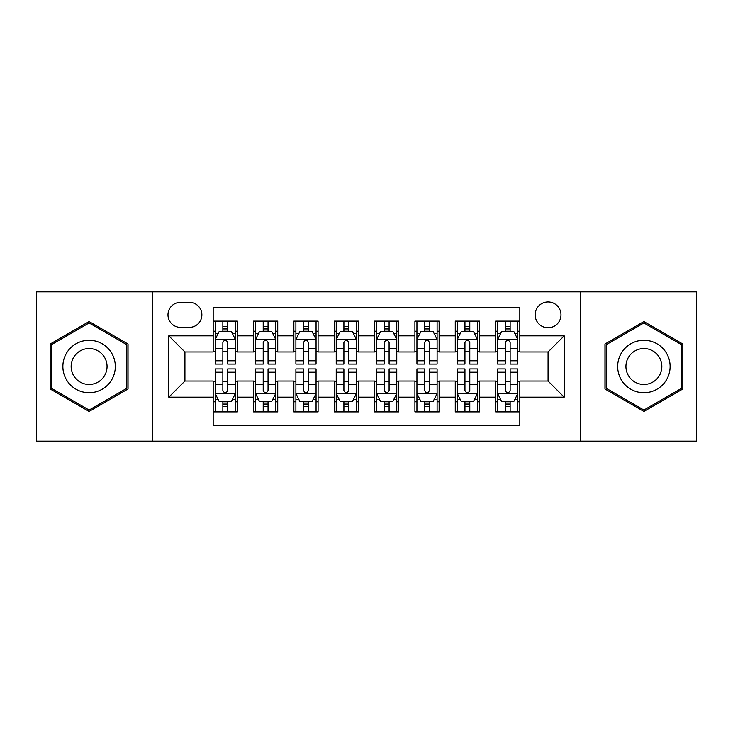 <?xml version="1.0" encoding="UTF-8"?>
<svg xmlns="http://www.w3.org/2000/svg" width="733" height="733" viewBox="0 0 733 733"><rect width="100%" height="100%" fill="white"/><g stroke="black" fill="none" stroke-linecap="round" stroke-linejoin="round"><path stroke-width="1.1" d="M548.073 301.941A12.91 12.91 0 0 0 535.154 314.851A12.91 12.91 0 0 0 548.073 327.761A12.91 12.91 0 0 0 560.983 314.851A12.91 12.91 0 0 0 548.073 301.941M580.344 441.147L696.35 441.147L696.35 291.853L580.344 291.853L580.344 441.147L152.656 441.147L152.656 291.853L36.65 291.853L36.65 441.147L152.656 441.147M519.825 321.109L495.618 321.109L495.618 335.833L479.474 335.833L479.474 351.977L495.618 351.977L495.618 335.833M479.474 335.833L479.474 321.109L455.266 321.109L455.266 335.833L439.131 335.833L439.131 351.977L455.266 351.977L455.266 335.833M439.131 335.833L439.131 321.109L414.915 321.109L414.915 335.833L398.779 335.833L398.779 351.977L414.915 351.977L414.915 335.833M398.779 335.833L398.779 321.109L374.572 321.109L374.572 335.833L358.428 335.833L358.428 351.977L374.572 351.977L374.572 335.833M358.428 335.833L358.428 321.109L334.221 321.109L334.221 335.833L318.085 335.833L318.085 351.977L334.221 351.977L334.221 335.833M318.085 335.833L318.085 321.109L293.869 321.109L293.869 335.833L277.734 335.833L277.734 351.977L293.869 351.977L293.869 335.833M277.734 335.833L277.734 321.109L253.526 321.109L253.526 351.977L237.382 351.977L237.382 321.109L213.175 321.109M213.175 411.891L237.382 411.891L237.382 381.023L253.526 381.023L253.526 411.891L277.734 411.891L277.734 381.023L293.869 381.023L293.869 397.167L277.734 397.167M293.869 397.167L293.869 411.891L318.085 411.891L318.085 381.023L334.221 381.023L334.221 397.167L318.085 397.167M334.221 397.167L334.221 411.891L358.428 411.891L358.428 381.023L374.572 381.023L374.572 397.167L358.428 397.167M374.572 397.167L374.572 411.891L398.779 411.891L398.779 381.023L414.915 381.023L414.915 397.167L398.779 397.167M414.915 397.167L414.915 411.891L439.131 411.891L439.131 381.023L455.266 381.023L455.266 397.167L439.131 397.167M455.266 397.167L455.266 411.891L479.474 411.891L479.474 381.023L495.618 381.023L495.618 397.167L479.474 397.167M180.492 327.358L189.371 327.358A12.507 12.507 0 0 0 201.877 314.851A12.507 12.507 0 0 0 189.371 302.344L180.492 302.344A12.507 12.507 0 0 0 167.985 314.851A12.507 12.507 0 0 0 180.492 327.358M580.344 291.853L152.656 291.853M519.825 335.833L519.825 307.594L213.175 307.594L213.175 351.977L184.927 351.977L184.927 381.023L213.175 381.023L213.175 425.406L519.825 425.406L519.825 381.023L548.073 381.023L548.073 351.977L519.825 351.977L519.825 335.833L564.208 335.833L564.208 397.167L519.825 397.167M213.175 397.167L168.792 397.167L168.792 335.833L213.175 335.833M495.618 397.167L495.618 411.891L519.825 411.891M213.175 331.197L215.19 331.197M222.859 331.197L227.697 331.197M235.366 331.197L237.382 331.197M213.175 351.574L215.19 351.574M222.859 351.574L227.697 351.574M235.366 351.574L237.382 351.574M213.175 381.426L215.19 381.426M222.859 381.426L227.697 381.426M235.366 381.426L237.382 381.426M213.175 401.803L215.19 401.803M222.859 401.803L227.697 401.803M235.366 401.803L237.382 401.803M253.526 351.574L255.542 351.574M263.211 351.574L268.049 351.574M275.718 351.574L277.734 351.574M253.526 331.197L255.542 331.197M263.211 331.197L268.049 331.197M275.718 331.197L277.734 331.197M253.526 381.426L255.542 381.426M263.211 381.426L268.049 381.426M275.718 381.426L277.734 381.426M253.526 401.803L255.542 401.803M263.211 401.803L268.049 401.803M275.718 401.803L277.734 401.803M293.869 381.426L295.894 381.426M303.554 381.426L308.401 381.426M316.06 381.426L318.085 381.426M293.869 401.803L295.894 401.803M303.554 401.803L308.401 401.803M316.06 401.803L318.085 401.803M293.869 331.197L295.894 331.197M303.554 331.197L308.401 331.197M316.06 331.197L318.085 331.197M293.869 351.574L295.894 351.574M303.554 351.574L308.401 351.574M316.06 351.574L318.085 351.574M334.221 381.426L336.236 381.426M343.905 381.426L348.743 381.426M356.412 381.426L358.428 381.426M334.221 401.803L336.236 401.803M343.905 401.803L348.743 401.803M356.412 401.803L358.428 401.803M334.221 331.197L336.236 331.197M343.905 331.197L348.743 331.197M356.412 331.197L358.428 331.197M334.221 351.574L336.236 351.574M343.905 351.574L348.743 351.574M356.412 351.574L358.428 351.574M374.572 381.426L376.588 381.426M384.257 381.426L389.095 381.426M396.764 381.426L398.779 381.426M374.572 401.803L376.588 401.803M384.257 401.803L389.095 401.803M396.764 401.803L398.779 401.803M374.572 331.197L376.588 331.197M384.257 331.197L389.095 331.197M396.764 331.197L398.779 331.197M374.572 351.574L376.588 351.574M384.257 351.574L389.095 351.574M396.764 351.574L398.779 351.574M414.915 381.426L416.94 381.426M424.599 381.426L429.446 381.426M437.106 381.426L439.131 381.426M414.915 401.803L416.94 401.803M424.599 401.803L429.446 401.803M437.106 401.803L439.131 401.803M414.915 331.197L416.94 331.197M424.599 331.197L429.446 331.197M437.106 331.197L439.131 331.197M414.915 351.574L416.94 351.574M424.599 351.574L429.446 351.574M437.106 351.574L439.131 351.574M455.266 381.426L457.282 381.426M464.951 381.426L469.789 381.426M477.458 381.426L479.474 381.426M455.266 401.803L457.282 401.803M464.951 401.803L469.789 401.803M477.458 401.803L479.474 401.803M455.266 331.197L457.282 331.197M464.951 331.197L469.789 331.197M477.458 331.197L479.474 331.197M455.266 351.574L457.282 351.574M464.951 351.574L469.789 351.574M477.458 351.574L479.474 351.574M495.618 381.426L497.634 381.426M505.303 381.426L510.141 381.426M517.81 381.426L519.825 381.426M495.618 401.803L497.634 401.803M505.303 401.803L510.141 401.803M517.81 401.803L519.825 401.803M495.618 331.197L497.634 331.197M505.303 331.197L510.141 331.197M517.81 331.197L519.825 331.197M495.618 351.574L497.634 351.574M505.303 351.574L510.141 351.574M517.81 351.574L519.825 351.574M184.927 351.977L168.792 335.833M184.927 381.023L168.792 397.167M564.208 335.833L548.073 351.977M564.208 397.167L548.073 381.023M89.105 411.46L128.037 388.976L128.037 344.024L89.105 321.54L50.165 344.024L50.165 388.976L89.105 411.46M682.835 344.024L643.895 321.54L604.963 344.024L604.963 388.976L643.895 411.46L682.835 388.976L682.835 344.024M227.697 326.35L222.859 326.35M235.366 360.792L227.697 360.792L227.697 364.081L235.366 364.081L235.366 339.471L231.335 331.398L219.231 331.398L215.19 339.471L215.19 364.081L222.859 364.081L222.859 360.792L215.19 360.792M215.19 339.471L215.19 321.109M235.366 339.471L235.366 321.109M222.859 331.398L222.859 321.109M227.697 321.109L227.697 331.398M227.697 360.792L227.697 342.494C226.085 339.388 224.472 339.388 222.859 342.494L222.859 360.792M222.859 406.65L227.697 406.65M215.19 372.208L222.859 372.208L222.859 368.919L215.19 368.919L215.19 393.529L219.231 401.602L231.335 401.602L235.366 393.529L235.366 368.919L227.697 368.919L227.697 372.208L235.366 372.208M235.366 393.529L235.366 411.891M215.19 393.529L215.19 411.891M227.697 401.602L227.697 411.891M222.859 411.891L222.859 401.602M222.859 372.208L222.859 390.506C224.472 393.612 226.085 393.612 227.697 390.506L227.697 372.208M89.105 340.277A26.223 26.223 0 0 0 62.873 366.5A26.223 26.223 0 0 0 89.105 392.723A26.223 26.223 0 0 0 115.328 366.5A26.223 26.223 0 0 0 89.105 340.277M89.105 348.541A17.959 17.959 0 0 0 71.147 366.5A17.959 17.959 0 0 0 89.105 384.459A17.959 17.959 0 0 0 107.055 366.5A17.959 17.959 0 0 0 89.105 348.541M126.827 388.279L89.105 410.059L51.374 388.279L51.374 344.721L89.105 322.941L126.827 344.721L126.827 388.279M621.181 353.388A26.223 26.223 0 0 0 630.783 389.214A26.223 26.223 0 0 0 666.609 379.612A26.223 26.223 0 0 0 657.006 343.786A26.223 26.223 0 0 0 621.181 353.388M628.346 357.521A17.959 17.959 0 0 0 634.915 382.049A17.959 17.959 0 0 0 659.443 375.479A17.959 17.959 0 0 0 652.874 350.951A17.959 17.959 0 0 0 628.346 357.521M681.626 344.721L681.626 388.279L643.895 410.059L606.173 388.279L606.173 344.721L643.895 322.941L681.626 344.721M268.049 326.35L263.211 326.35M275.718 360.792L268.049 360.792L268.049 364.081L275.718 364.081L275.718 339.471L271.677 331.398L259.574 331.398L255.542 339.471L255.542 364.081L263.211 364.081L263.211 360.792L255.542 360.792M255.542 339.471L255.542 321.109M275.718 339.471L275.718 321.109M263.211 331.398L263.211 321.109M268.049 321.109L268.049 331.398M268.049 360.792L268.049 342.494C266.436 339.388 264.824 339.388 263.211 342.494L263.211 360.792M308.401 326.35L303.554 326.35M316.06 360.792L308.401 360.792L308.401 364.081L316.06 364.081L316.06 339.471L312.029 331.398L299.925 331.398L295.894 339.471L295.894 364.081L303.554 364.081L303.554 360.792L295.894 360.792M295.894 339.471L295.894 321.109M316.06 339.471L316.06 321.109M303.554 331.398L303.554 321.109M308.401 321.109L308.401 331.398M308.401 360.792L308.401 342.494C306.788 339.388 305.175 339.388 303.554 342.494L303.554 360.792M348.743 326.35L343.905 326.35M356.412 360.792L348.743 360.792L348.743 364.081L356.412 364.081L356.412 339.471L352.381 331.398L340.277 331.398L336.236 339.471L336.236 364.081L343.905 364.081L343.905 360.792L336.236 360.792M336.236 339.471L336.236 321.109M356.412 339.471L356.412 321.109M343.905 331.398L343.905 321.109M348.743 321.109L348.743 331.398M348.743 360.792L348.743 342.494C347.13 339.388 345.518 339.388 343.905 342.494L343.905 360.792M389.095 326.35L384.257 326.35M396.764 360.792L389.095 360.792L389.095 364.081L396.764 364.081L396.764 339.471L392.723 331.398L380.619 331.398L376.588 339.471L376.588 364.081L384.257 364.081L384.257 360.792L376.588 360.792M376.588 339.471L376.588 321.109M396.764 339.471L396.764 321.109M384.257 331.398L384.257 321.109M389.095 321.109L389.095 331.398M389.095 360.792L389.095 342.494C387.482 339.388 385.87 339.388 384.257 342.494L384.257 360.792M263.211 406.65L268.049 406.65M255.542 372.208L263.211 372.208L263.211 368.919L255.542 368.919L255.542 393.529L259.574 401.602L271.677 401.602L275.718 393.529L275.718 368.919L268.049 368.919L268.049 372.208L275.718 372.208M275.718 393.529L275.718 411.891M255.542 393.529L255.542 411.891M268.049 401.602L268.049 411.891M263.211 411.891L263.211 401.602M263.211 372.208L263.211 390.506C264.824 393.612 266.436 393.612 268.049 390.506L268.049 372.208M303.554 406.65L308.401 406.65M295.894 372.208L303.554 372.208L303.554 368.919L295.894 368.919L295.894 393.529L299.925 401.602L312.029 401.602L316.06 393.529L316.06 368.919L308.401 368.919L308.401 372.208L316.06 372.208M316.06 393.529L316.06 411.891M295.894 393.529L295.894 411.891M308.401 401.602L308.401 411.891M303.554 411.891L303.554 401.602M303.554 372.208L303.554 390.506C305.166 393.612 306.779 393.612 308.401 390.506L308.401 372.208M343.905 406.65L348.743 406.65M336.236 372.208L343.905 372.208L343.905 368.919L336.236 368.919L336.236 393.529L340.277 401.602L352.381 401.602L356.412 393.529L356.412 368.919L348.743 368.919L348.743 372.208L356.412 372.208M356.412 393.529L356.412 411.891M336.236 393.529L336.236 411.891M348.743 401.602L348.743 411.891M343.905 411.891L343.905 401.602M343.905 372.208L343.905 390.506C345.518 393.612 347.13 393.612 348.743 390.506L348.743 372.208M384.257 406.65L389.095 406.65M376.588 372.208L384.257 372.208L384.257 368.919L376.588 368.919L376.588 393.529L380.619 401.602L392.723 401.602L396.764 393.529L396.764 368.919L389.095 368.919L389.095 372.208L396.764 372.208M396.764 393.529L396.764 411.891M376.588 393.529L376.588 411.891M389.095 401.602L389.095 411.891M384.257 411.891L384.257 401.602M384.257 372.208L384.257 390.506C385.87 393.612 387.482 393.612 389.095 390.506L389.095 372.208M429.446 326.35L424.599 326.35M437.106 360.792L429.446 360.792L429.446 364.081L437.106 364.081L437.106 339.471L433.075 331.398L420.971 331.398L416.94 339.471L416.94 364.081L424.599 364.081L424.599 360.792L416.94 360.792M416.94 339.471L416.94 321.109M437.106 339.471L437.106 321.109M424.599 331.398L424.599 321.109M429.446 321.109L429.446 331.398M429.446 360.792L429.446 342.494C427.834 339.388 426.221 339.388 424.599 342.494L424.599 360.792M424.599 406.65L429.446 406.65M416.94 372.208L424.599 372.208L424.599 368.919L416.94 368.919L416.94 393.529L420.971 401.602L433.075 401.602L437.106 393.529L437.106 368.919L429.446 368.919L429.446 372.208L437.106 372.208M437.106 393.529L437.106 411.891M416.94 393.529L416.94 411.891M429.446 401.602L429.446 411.891M424.599 411.891L424.599 401.602M424.599 372.208L424.599 390.506C426.212 393.612 427.825 393.612 429.446 390.506L429.446 372.208M469.789 326.35L464.951 326.35M477.458 360.792L469.789 360.792L469.789 364.081L477.458 364.081L477.458 339.471L473.426 331.398L461.323 331.398L457.282 339.471L457.282 364.081L464.951 364.081L464.951 360.792L457.282 360.792M457.282 339.471L457.282 321.109M477.458 339.471L477.458 321.109M464.951 331.398L464.951 321.109M469.789 321.109L469.789 331.398M469.789 360.792L469.789 342.494C468.176 339.388 466.564 339.388 464.951 342.494L464.951 360.792M464.951 406.65L469.789 406.65M457.282 372.208L464.951 372.208L464.951 368.919L457.282 368.919L457.282 393.529L461.323 401.602L473.426 401.602L477.458 393.529L477.458 368.919L469.789 368.919L469.789 372.208L477.458 372.208M477.458 393.529L477.458 411.891M457.282 393.529L457.282 411.891M469.789 401.602L469.789 411.891M464.951 411.891L464.951 401.602M464.951 372.208L464.951 390.506C466.564 393.612 468.176 393.612 469.789 390.506L469.789 372.208M510.141 326.35L505.303 326.35M517.81 360.792L510.141 360.792L510.141 364.081L517.81 364.081L517.81 339.471L513.769 331.398L501.665 331.398L497.634 339.471L497.634 364.081L505.303 364.081L505.303 360.792L497.634 360.792M497.634 339.471L497.634 321.109M517.81 339.471L517.81 321.109M505.303 331.398L505.303 321.109M510.141 321.109L510.141 331.398M510.141 360.792L510.141 342.494C508.528 339.388 506.915 339.388 505.303 342.494L505.303 360.792M505.303 406.65L510.141 406.65M497.634 372.208L505.303 372.208L505.303 368.919L497.634 368.919L497.634 393.529L501.665 401.602L513.769 401.602L517.81 393.529L517.81 368.919L510.141 368.919L510.141 372.208L517.81 372.208M517.81 393.529L517.81 411.891M497.634 393.529L497.634 411.891M510.141 401.602L510.141 411.891M505.303 411.891L505.303 401.602M505.303 372.208L505.303 390.506C506.915 393.612 508.528 393.612 510.141 390.506L510.141 372.208M253.526 397.167L237.382 397.167M253.526 335.833L237.382 335.833M235.266 339.269L215.291 339.269M215.19 333.616L218.113 333.616M232.443 333.616L235.366 333.616M222.859 348.816L215.19 348.816M235.366 348.816L227.697 348.816M227.697 328.925L222.859 328.925M215.291 393.731L235.266 393.731M235.366 399.384L232.443 399.384M218.113 399.384L215.19 399.384M227.697 384.184L235.366 384.184M215.19 384.184L222.859 384.184M222.859 404.075L227.697 404.075M275.617 339.269L255.643 339.269M255.542 333.616L258.465 333.616M272.795 333.616L275.718 333.616M263.211 348.816L255.542 348.816M275.718 348.816L268.049 348.816M268.049 328.925L263.211 328.925M315.96 339.269L295.995 339.269M295.894 333.616L298.817 333.616M313.138 333.616L316.06 333.616M303.554 348.816L295.894 348.816M316.06 348.816L308.401 348.816M308.401 328.925L303.554 328.925M356.311 339.269L336.337 339.269M336.236 333.616L339.159 333.616M353.489 333.616L356.412 333.616M343.905 348.816L336.236 348.816M356.412 348.816L348.743 348.816M348.743 328.925L343.905 328.925M396.663 339.269L376.689 339.269M376.588 333.616L379.511 333.616M393.841 333.616L396.764 333.616M384.257 348.816L376.588 348.816M396.764 348.816L389.095 348.816M389.095 328.925L384.257 328.925M255.643 393.731L275.617 393.731M275.718 399.384L272.795 399.384M258.465 399.384L255.542 399.384M268.049 384.184L275.718 384.184M255.542 384.184L263.211 384.184M263.211 404.075L268.049 404.075M295.995 393.731L315.96 393.731M316.06 399.384L313.138 399.384M298.817 399.384L295.894 399.384M308.401 384.184L316.06 384.184M295.894 384.184L303.554 384.184M303.554 404.075L308.401 404.075M336.337 393.731L356.311 393.731M356.412 399.384L353.489 399.384M339.159 399.384L336.236 399.384M348.743 384.184L356.412 384.184M336.236 384.184L343.905 384.184M343.905 404.075L348.743 404.075M376.689 393.731L396.663 393.731M396.764 399.384L393.841 399.384M379.511 399.384L376.588 399.384M389.095 384.184L396.764 384.184M376.588 384.184L384.257 384.184M384.257 404.075L389.095 404.075M437.005 339.269L417.04 339.269M416.94 333.616L419.862 333.616M434.183 333.616L437.106 333.616M424.599 348.816L416.94 348.816M437.106 348.816L429.446 348.816M429.446 328.925L424.599 328.925M417.04 393.731L437.005 393.731M437.106 399.384L434.183 399.384M419.862 399.384L416.94 399.384M429.446 384.184L437.106 384.184M416.94 384.184L424.599 384.184M424.599 404.075L429.446 404.075M477.357 339.269L457.383 339.269M457.282 333.616L460.205 333.616M474.535 333.616L477.458 333.616M464.951 348.816L457.282 348.816M477.458 348.816L469.789 348.816M469.789 328.925L464.951 328.925M457.383 393.731L477.357 393.731M477.458 399.384L474.535 399.384M460.205 399.384L457.282 399.384M469.789 384.184L477.458 384.184M457.282 384.184L464.951 384.184M464.951 404.075L469.789 404.075M517.709 339.269L497.734 339.269M497.634 333.616L500.557 333.616M514.887 333.616L517.81 333.616M505.303 348.816L497.634 348.816M517.81 348.816L510.141 348.816M510.141 328.925L505.303 328.925M497.734 393.731L517.709 393.731M517.81 399.384L514.887 399.384M500.557 399.384L497.634 399.384M510.141 384.184L517.81 384.184M497.634 384.184L505.303 384.184M505.303 404.075L510.141 404.075"/></g></svg>
